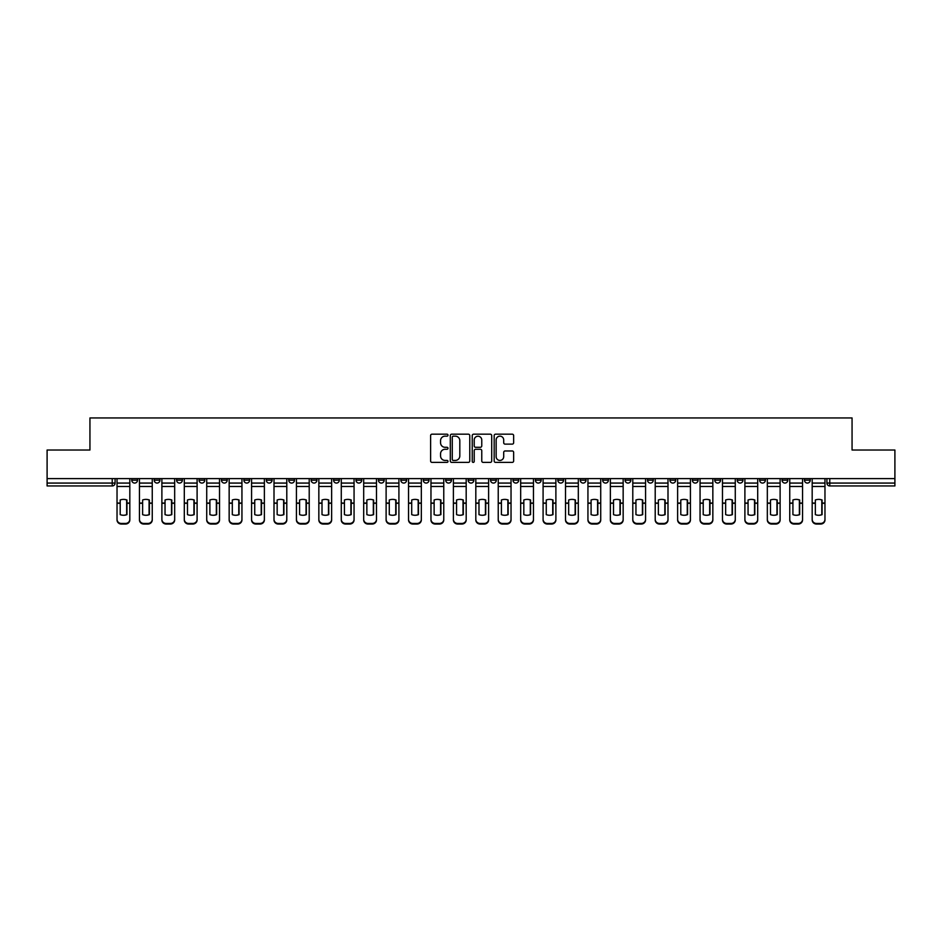 <?xml version="1.0" encoding="UTF-8"?>
<svg xmlns="http://www.w3.org/2000/svg" width="942" height="942" viewBox="0 0 942 942"><rect width="100%" height="100%" fill="white"/><g stroke="black" fill="none" stroke-linecap="round" stroke-linejoin="round"><path stroke-width="1.41" d="M448.003 435.169A0.989 0.989 0 0 0 447.014 434.18L432.025 434.18A1.413 1.413 0 0 0 430.612 435.593L430.612 460.991A1.413 1.413 0 0 0 432.025 462.392L447.014 462.392A0.989 0.989 0 0 0 448.003 461.415A0.989 0.989 0 0 0 447.014 460.426L445.071 460.426A4.51 4.51 0 0 1 440.562 455.904L440.562 453.797A4.51 4.51 0 0 1 445.071 449.275L447.014 449.275A0.989 0.989 0 0 0 448.003 448.286A0.989 0.989 0 0 0 447.014 447.297L445.071 447.297A4.51 4.51 0 0 1 440.562 442.787L440.562 440.668A4.51 4.51 0 0 1 445.071 436.158L447.014 436.158A0.989 0.989 0 0 0 448.003 435.169M737.209 478.618L737.209 480.196L742.967 480.196A2.873 2.873 0 0 1 740.082 483.069A2.873 2.873 0 0 1 737.209 480.196L737.209 478.618M714.79 478.618L714.79 480.196L720.536 480.196A2.873 2.873 0 0 1 717.663 483.069A2.873 2.873 0 0 1 714.79 480.196L714.79 478.618M580.248 478.618L580.248 480.196L585.995 480.196A2.873 2.873 0 0 1 583.122 483.069A2.873 2.873 0 0 1 580.248 480.196L580.248 478.618M557.817 478.618L557.817 480.196L563.575 480.196A2.873 2.873 0 0 1 560.69 483.069A2.873 2.873 0 0 1 557.817 480.196L557.817 478.618M535.397 478.618L535.397 480.196L541.144 480.196A2.873 2.873 0 0 1 538.271 483.069A2.873 2.873 0 0 1 535.397 480.196L535.397 478.618M490.547 478.618L490.547 480.196L496.304 480.196A2.873 2.873 0 0 1 493.42 483.069A2.873 2.873 0 0 1 490.547 480.196L490.547 478.618M445.696 480.196L445.696 478.618L445.696 480.196A2.873 2.873 0 0 0 448.58 483.069A2.873 2.873 0 0 1 445.696 480.196L451.453 480.196A2.873 2.873 0 0 1 448.58 483.069A2.873 2.873 0 0 0 451.453 480.196L451.453 478.618L451.453 480.196M423.276 480.196L423.276 478.618L423.276 480.196A2.873 2.873 0 0 0 426.149 483.069A2.873 2.873 0 0 1 423.276 480.196L429.022 480.196A2.873 2.873 0 0 1 426.149 483.069M400.856 480.196L400.856 478.618L400.856 480.196A2.873 2.873 0 0 0 403.729 483.069A2.873 2.873 0 0 1 400.856 480.196L406.603 480.196A2.873 2.873 0 0 1 403.729 483.069A2.873 2.873 0 0 0 406.603 480.196L406.603 478.618L406.603 480.196M378.425 478.618L378.425 480.196L384.183 480.196A2.873 2.873 0 0 1 381.31 483.069A2.873 2.873 0 0 1 378.425 480.196L378.425 478.618M356.005 478.618L356.005 480.196L361.752 480.196A2.873 2.873 0 0 1 358.878 483.069A2.873 2.873 0 0 1 356.005 480.196L356.005 478.618M333.586 478.618L333.586 480.196L339.332 480.196A2.873 2.873 0 0 1 336.459 483.069A2.873 2.873 0 0 1 333.586 480.196L333.586 478.618M311.154 480.196L311.154 478.618L311.154 480.196A2.873 2.873 0 0 0 314.027 483.069A2.873 2.873 0 0 1 311.154 480.196L316.912 480.196A2.873 2.873 0 0 1 314.027 483.069M266.303 480.196L266.303 478.618L266.303 480.196A2.873 2.873 0 0 0 269.188 483.069A2.873 2.873 0 0 1 266.303 480.196L272.061 480.196A2.873 2.873 0 0 1 269.188 483.069A2.873 2.873 0 0 0 272.061 480.196L272.061 478.618L272.061 480.196M243.884 480.196L243.884 478.618L243.884 480.196A2.873 2.873 0 0 0 246.757 483.069A2.873 2.873 0 0 1 243.884 480.196L249.63 480.196A2.873 2.873 0 0 1 246.757 483.069A2.873 2.873 0 0 0 249.63 480.196L249.63 478.618L249.63 480.196M221.464 480.196L221.464 478.618L221.464 480.196A2.873 2.873 0 0 0 224.337 483.069A2.873 2.873 0 0 1 221.464 480.196L227.21 480.196A2.873 2.873 0 0 1 224.337 483.069A2.873 2.873 0 0 0 227.21 480.196L227.21 478.618L227.21 480.196M199.033 480.196L199.033 478.618L199.033 480.196A2.873 2.873 0 0 0 201.918 483.069A2.873 2.873 0 0 1 199.033 480.196L204.791 480.196A2.873 2.873 0 0 1 201.918 483.069M176.613 480.196L176.613 478.618L176.613 480.196A2.873 2.873 0 0 0 179.486 483.069A2.873 2.873 0 0 1 176.613 480.196L182.359 480.196A2.873 2.873 0 0 1 179.486 483.069A2.873 2.873 0 0 0 182.359 480.196L182.359 478.618L182.359 480.196M154.194 480.196L154.194 478.618L154.194 480.196A2.873 2.873 0 0 0 157.067 483.069A2.873 2.873 0 0 1 154.194 480.196L159.94 480.196A2.873 2.873 0 0 1 157.067 483.069A2.873 2.873 0 0 0 159.94 480.196L159.94 478.618L159.94 480.196M512.236 444.129A1.413 1.413 0 0 0 513.649 442.716L513.649 435.593A1.413 1.413 0 0 0 512.236 434.18L495.586 434.18A1.413 1.413 0 0 0 494.173 435.593L494.173 460.991A1.413 1.413 0 0 0 495.586 462.392L512.236 462.392A1.413 1.413 0 0 0 513.649 460.991L513.649 452.384A1.413 1.413 0 0 0 512.236 450.971L505.112 450.971A1.413 1.413 0 0 0 503.699 452.384L503.699 456.646A3.78 3.78 0 0 1 499.919 460.426A3.78 3.78 0 0 1 496.151 456.646L496.151 439.926A3.78 3.78 0 0 1 499.919 436.158A3.78 3.78 0 0 1 503.699 439.926L503.699 442.716A1.413 1.413 0 0 0 505.112 444.129L512.236 444.129M47.1 478.618L47.1 450.017L89.937 450.017L89.937 417.954L852.063 417.954L852.063 450.017L894.9 450.017L894.9 478.618L47.1 478.618L47.1 483.069L115.089 483.069L115.089 478.618L115.089 483.069A2.873 2.873 0 0 1 112.216 485.954L47.1 485.954L47.1 483.069M469.764 435.593A1.413 1.413 0 0 0 468.351 434.18L451.701 434.18A1.413 1.413 0 0 0 450.3 435.593L450.3 460.991A1.413 1.413 0 0 0 451.701 462.392L468.351 462.392A1.413 1.413 0 0 0 469.764 460.991L469.764 435.593M473.649 434.18L490.299 434.18A1.413 1.413 0 0 1 491.7 435.593L491.7 460.991A1.413 1.413 0 0 1 490.299 462.392L483.164 462.392A1.413 1.413 0 0 1 481.762 460.991L481.762 450.688A1.413 1.413 0 0 0 480.349 449.275L475.616 449.275A1.413 1.413 0 0 0 474.215 450.688L474.215 461.415A0.989 0.989 0 0 1 473.225 462.392A0.989 0.989 0 0 1 472.236 461.415L472.236 435.593A1.413 1.413 0 0 1 473.649 434.18M826.911 478.618L826.911 483.069L894.9 483.069L894.9 485.954L829.784 485.954A2.873 2.873 0 0 1 826.911 483.069A2.873 2.873 0 0 0 829.784 485.954L829.784 478.618M894.9 478.618L894.9 483.069M810.238 478.618L810.238 480.196A2.873 2.873 0 0 1 807.365 483.069A2.873 2.873 0 0 1 804.48 480.196A2.873 2.873 0 0 0 807.365 483.069M804.48 478.618L804.48 480.196L810.238 480.196M787.806 478.618L787.806 480.196A2.873 2.873 0 0 1 784.933 483.069A2.873 2.873 0 0 1 782.06 480.196L787.806 480.196M782.06 478.618L782.06 480.196M765.387 478.618L765.387 480.196A2.873 2.873 0 0 1 762.514 483.069A2.873 2.873 0 0 1 759.641 480.196L765.387 480.196M759.641 478.618L759.641 480.196M742.967 478.618L742.967 480.196M720.536 478.618L720.536 480.196L720.536 478.618M698.116 478.618L698.116 480.196A2.873 2.873 0 0 1 695.243 483.069A2.873 2.873 0 0 1 692.37 480.196L698.116 480.196M692.37 478.618L692.37 480.196M675.697 478.618L675.697 480.196A2.873 2.873 0 0 1 672.812 483.069A2.873 2.873 0 0 1 669.939 480.196L675.697 480.196M669.939 478.618L669.939 480.196M653.265 478.618L653.265 480.196A2.873 2.873 0 0 1 650.392 483.069A2.873 2.873 0 0 1 647.519 480.196L653.265 480.196M647.519 478.618L647.519 480.196M630.846 478.618L630.846 480.196A2.873 2.873 0 0 1 627.973 483.069A2.873 2.873 0 0 1 625.088 480.196L630.846 480.196M625.088 478.618L625.088 480.196M608.414 478.618L608.414 480.196A2.873 2.873 0 0 1 605.541 483.069A2.873 2.873 0 0 1 602.668 480.196L608.414 480.196M602.668 478.618L602.668 480.196M585.995 478.618L585.995 480.196A2.873 2.873 0 0 1 583.122 483.069M563.575 478.618L563.575 480.196M541.144 480.196L541.144 478.618L541.144 480.196A2.873 2.873 0 0 1 538.271 483.069M518.724 478.618L518.724 480.196A2.873 2.873 0 0 1 515.851 483.069A2.873 2.873 0 0 1 512.978 480.196A2.873 2.873 0 0 0 515.851 483.069A2.873 2.873 0 0 0 518.724 480.196L512.978 480.196L512.978 478.618M496.304 480.196L496.304 478.618L496.304 480.196A2.873 2.873 0 0 1 493.42 483.069M473.873 478.618L473.873 480.196A2.873 2.873 0 0 1 471 483.069A2.873 2.873 0 0 1 468.127 480.196A2.873 2.873 0 0 0 471 483.069M468.127 478.618L468.127 480.196L473.873 480.196M429.022 478.618L429.022 480.196L429.022 478.618M384.183 480.196L384.183 478.618L384.183 480.196A2.873 2.873 0 0 1 381.31 483.069M361.752 480.196L361.752 478.618L361.752 480.196A2.873 2.873 0 0 1 358.878 483.069M339.332 480.196L339.332 478.618L339.332 480.196A2.873 2.873 0 0 1 336.459 483.069M316.912 478.618L316.912 480.196L316.912 478.618M294.481 480.196L294.481 478.618L294.481 480.196A2.873 2.873 0 0 1 291.608 483.069A2.873 2.873 0 0 1 288.735 480.196L294.481 480.196A2.873 2.873 0 0 1 291.608 483.069M288.735 478.618L288.735 480.196M204.791 478.618L204.791 480.196L204.791 478.618M137.52 478.618L137.52 480.196A2.873 2.873 0 0 1 134.635 483.069A2.873 2.873 0 0 1 131.762 480.196A2.873 2.873 0 0 0 134.635 483.069A2.873 2.873 0 0 0 137.52 480.196L137.52 478.618M131.762 478.618L131.762 480.196L137.52 480.196M112.216 478.618L112.216 485.954A2.873 2.873 0 0 0 115.089 483.069M453.255 436.158A0.989 0.989 0 0 0 452.266 437.147L452.266 459.437A0.989 0.989 0 0 0 453.255 460.426L455.304 460.426A4.51 4.51 0 0 0 459.814 455.904L459.814 440.668A4.51 4.51 0 0 0 455.304 436.158L453.255 436.158M481.762 439.996A3.78 3.78 0 0 0 477.983 436.228A3.78 3.78 0 0 0 474.215 439.996L474.215 445.896A1.413 1.413 0 0 0 475.616 447.297L480.349 447.297A1.413 1.413 0 0 0 481.762 445.896L481.762 439.996M126.664 514.744L126.664 499.884M123.426 499.39A8.914 7.842 180 0 1 126.664 499.978M117.032 503.888L117.032 519.36A4.31 4.086 0 0 0 121.341 523.446L125.51 523.446A4.31 4.086 0 0 0 129.819 519.36L129.819 519.949A4.31 4.086 180 0 1 125.51 524.046L125.51 523.446M123.426 515.274A8.914 8.454 180 0 0 126.664 514.638M126.946 503.287L126.946 499.978A8.914 7.842 180 0 0 123.567 499.39A8.914 7.842 180 0 0 120.199 499.978L120.199 514.638A8.914 8.454 180 0 0 126.946 514.638L126.946 503.287L129.819 503.287L129.819 519.36M129.819 478.618L129.819 503.287M117.032 478.618L117.032 519.36M121.341 523.446L121.341 524.046L125.51 524.046M121.341 524.046A4.31 4.086 180 0 1 117.032 519.949M149.083 514.744L149.083 499.884M145.857 499.39A8.914 7.842 180 0 1 149.083 499.978M139.451 503.888L139.451 519.36A4.31 4.086 0 0 0 143.773 523.446L147.941 523.446A4.31 4.086 0 0 0 152.251 519.36L152.251 519.949A4.31 4.086 180 0 1 147.941 524.046L147.941 523.446M145.857 515.274A8.914 8.454 180 0 0 149.083 514.638M171.515 514.744L171.515 499.884M168.277 499.39A8.914 7.842 180 0 1 171.515 499.978M161.883 503.888L161.883 519.36A4.31 4.086 0 0 0 166.192 523.446L170.361 523.446A4.31 4.086 0 0 0 174.67 519.36L174.67 519.949A4.31 4.086 180 0 1 170.361 524.046L170.361 523.446M168.277 515.274A8.914 8.454 180 0 0 171.515 514.638M149.378 503.287L149.378 499.978A8.914 7.842 180 0 0 145.998 499.39A8.914 7.842 180 0 0 142.619 499.978L142.619 514.638A8.914 8.454 180 0 0 149.378 514.638L149.378 503.287L152.251 503.287L152.251 519.36M152.251 478.618L152.251 503.287M139.451 478.618L139.451 519.36M143.773 523.446L143.773 524.046L147.941 524.046M143.773 524.046A4.31 4.086 180 0 1 139.451 519.949M171.797 503.287L171.797 499.978A8.914 7.842 180 0 0 168.418 499.39A8.914 7.842 180 0 0 165.038 499.978L165.038 514.638A8.914 8.454 180 0 0 171.797 514.638L171.797 503.287L174.67 503.287L174.67 519.36M174.67 478.618L174.67 503.287M161.883 478.618L161.883 519.36M166.192 523.446L166.192 524.046L170.361 524.046M166.192 524.046A4.31 4.086 180 0 1 161.883 519.949M193.934 514.744L193.934 499.884M190.696 499.39A8.914 7.842 180 0 1 193.934 499.978M184.302 503.888L184.302 519.36A4.31 4.086 0 0 0 188.612 523.446L192.78 523.446A4.31 4.086 0 0 0 197.102 519.36L197.102 519.949A4.31 4.086 180 0 1 192.78 524.046L192.78 523.446M190.696 515.274A8.914 8.454 180 0 0 193.934 514.638M216.354 514.744L216.354 499.884M213.127 499.39A8.914 7.842 180 0 1 216.354 499.978M206.722 503.888L206.722 519.36A4.31 4.086 0 0 0 211.043 523.446L215.212 523.446A4.31 4.086 0 0 0 219.521 519.36L219.521 519.949A4.31 4.086 180 0 1 215.212 524.046L215.212 523.446M213.127 515.274A8.914 8.454 180 0 0 216.354 514.638M238.785 514.744L238.785 499.884M235.547 499.39A8.914 7.842 180 0 1 238.785 499.978M229.153 503.888L229.153 519.36A4.31 4.086 0 0 0 233.463 523.446L237.631 523.446A4.31 4.086 0 0 0 241.941 519.36L241.941 519.949A4.31 4.086 180 0 1 237.631 524.046L237.631 523.446M235.547 515.274A8.914 8.454 180 0 0 238.785 514.638M194.217 503.287L194.217 499.978A8.914 7.842 180 0 0 190.849 499.39A8.914 7.842 180 0 0 187.47 499.978L187.47 514.638A8.914 8.454 180 0 0 194.217 514.638L194.217 503.287L197.102 503.287L197.102 519.36M197.102 478.618L197.102 503.287M184.302 478.618L184.302 519.36M188.612 523.446L188.612 524.046L192.78 524.046M188.612 524.046A4.31 4.086 180 0 1 184.302 519.949M216.648 503.287L216.648 499.978A8.914 7.842 180 0 0 213.269 499.39A8.914 7.842 180 0 0 209.889 499.978L209.889 514.638A8.914 8.454 180 0 0 216.648 514.638L216.648 503.287L219.521 503.287L219.521 519.36M219.521 478.618L219.521 503.287M206.722 478.618L206.722 519.36M211.043 523.446L211.043 524.046L215.212 524.046M211.043 524.046A4.31 4.086 180 0 1 206.722 519.949M239.068 503.287L239.068 499.978A8.914 7.842 180 0 0 235.688 499.39A8.914 7.842 180 0 0 232.309 499.978L232.309 514.638A8.914 8.454 180 0 0 239.068 514.638L239.068 503.287L241.941 503.287L241.941 519.36M241.941 478.618L241.941 503.287M229.153 478.618L229.153 519.36M233.463 523.446L233.463 524.046L237.631 524.046M233.463 524.046A4.31 4.086 180 0 1 229.153 519.949M261.205 514.744L261.205 499.884M257.967 499.39A8.914 7.842 180 0 1 261.205 499.978M251.573 503.888L251.573 519.36A4.31 4.086 0 0 0 255.883 523.446L260.051 523.446A4.31 4.086 0 0 0 264.372 519.36L264.372 519.949A4.31 4.086 180 0 1 260.051 524.046L260.051 523.446M257.967 515.274A8.914 8.454 180 0 0 261.205 514.638M261.499 503.287L261.499 499.978A8.914 7.842 180 0 0 258.12 499.39A8.914 7.842 180 0 0 254.74 499.978L254.74 514.638A8.914 8.454 180 0 0 261.499 514.638L261.499 503.287L264.372 503.287L264.372 519.36M264.372 478.618L264.372 503.287M251.573 478.618L251.573 519.36M255.883 523.446L255.883 524.046L260.051 524.046M255.883 524.046A4.31 4.086 180 0 1 251.573 519.949M283.624 514.744L283.624 499.884M280.398 499.39A8.914 7.842 180 0 1 283.624 499.978M274.004 503.888L274.004 519.36A4.31 4.086 0 0 0 278.314 523.446L282.482 523.446A4.31 4.086 0 0 0 286.792 519.36L286.792 519.949A4.31 4.086 180 0 1 282.482 524.046L282.482 523.446M280.398 515.274A8.914 8.454 180 0 0 283.624 514.638M283.919 503.287L283.919 499.978A8.914 7.842 180 0 0 280.539 499.39A8.914 7.842 180 0 0 277.16 499.978L277.16 514.638A8.914 8.454 180 0 0 283.919 514.638L283.919 503.287L286.792 503.287L286.792 519.36M286.792 478.618L286.792 503.287M274.004 478.618L274.004 519.36M278.314 523.446L278.314 524.046L282.482 524.046M278.314 524.046A4.31 4.086 180 0 1 274.004 519.949M306.056 514.744L306.056 499.884M302.818 499.39A8.914 7.842 180 0 1 306.056 499.978M296.424 503.888L296.424 519.36A4.31 4.086 0 0 0 300.733 523.446L304.902 523.446A4.31 4.086 0 0 0 309.212 519.36L309.212 519.949A4.31 4.086 180 0 1 304.902 524.046L304.902 523.446M302.818 515.274A8.914 8.454 180 0 0 306.056 514.638M306.338 503.287L306.338 499.978A8.914 7.842 180 0 0 302.959 499.39A8.914 7.842 180 0 0 299.591 499.978L299.591 514.638A8.914 8.454 180 0 0 306.338 514.638L306.338 503.287L309.212 503.287L309.212 519.36M309.212 478.618L309.212 503.287M296.424 478.618L296.424 519.36M300.733 523.446L300.733 524.046L304.902 524.046M300.733 524.046A4.31 4.086 180 0 1 296.424 519.949M328.475 514.744L328.475 499.884M325.249 499.39A8.914 7.842 180 0 1 328.475 499.978M318.843 503.888L318.843 519.36A4.31 4.086 0 0 0 323.165 523.446L327.333 523.446A4.31 4.086 0 0 0 331.643 519.36L331.643 519.949A4.31 4.086 180 0 1 327.333 524.046L327.333 523.446M325.249 515.274A8.914 8.454 180 0 0 328.475 514.638M328.77 503.287L328.77 499.978A8.914 7.842 180 0 0 325.39 499.39A8.914 7.842 180 0 0 322.011 499.978L322.011 514.638A8.914 8.454 180 0 0 328.77 514.638L328.77 503.287L331.643 503.287L331.643 519.36M331.643 478.618L331.643 503.287M318.843 478.618L318.843 519.36M323.165 523.446L323.165 524.046L327.333 524.046M323.165 524.046A4.31 4.086 180 0 1 318.843 519.949M350.907 514.744L350.907 499.884M347.669 499.39A8.914 7.842 180 0 1 350.907 499.978M341.275 503.888L341.275 519.36A4.31 4.086 0 0 0 345.584 523.446L349.753 523.446A4.31 4.086 0 0 0 354.062 519.36L354.062 519.949A4.31 4.086 180 0 1 349.753 524.046L349.753 523.446M347.669 515.274A8.914 8.454 180 0 0 350.907 514.638M351.189 503.287L351.189 499.978A8.914 7.842 180 0 0 347.81 499.39A8.914 7.842 180 0 0 344.431 499.978L344.431 514.638A8.914 8.454 180 0 0 351.189 514.638L351.189 503.287L354.062 503.287L354.062 519.36M354.062 478.618L354.062 503.287M341.275 478.618L341.275 519.36M345.584 523.446L345.584 524.046L349.753 524.046M345.584 524.046A4.31 4.086 180 0 1 341.275 519.949M373.326 514.744L373.326 499.884M370.088 499.39A8.914 7.842 180 0 1 373.326 499.978M363.694 503.888L363.694 519.36A4.31 4.086 0 0 0 368.004 523.446L372.172 523.446A4.31 4.086 0 0 0 376.494 519.36L376.494 519.949A4.31 4.086 180 0 1 372.172 524.046L372.172 523.446M370.088 515.274A8.914 8.454 180 0 0 373.326 514.638M373.609 503.287L373.609 499.978A8.914 7.842 180 0 0 370.241 499.39A8.914 7.842 180 0 0 366.862 499.978L366.862 514.638A8.914 8.454 180 0 0 373.609 514.638L373.609 503.287L376.494 503.287L376.494 519.36M376.494 478.618L376.494 503.287M363.694 478.618L363.694 519.36M368.004 523.446L368.004 524.046L372.172 524.046M368.004 524.046A4.31 4.086 180 0 1 363.694 519.949M395.746 514.744L395.746 499.884M392.52 499.39A8.914 7.842 180 0 1 395.746 499.978M386.114 503.888L386.114 519.36A4.31 4.086 0 0 0 390.435 523.446L394.604 523.446A4.31 4.086 0 0 0 398.913 519.36L398.913 519.949A4.31 4.086 180 0 1 394.604 524.046L394.604 523.446M392.52 515.274A8.914 8.454 180 0 0 395.746 514.638M396.04 503.287L396.04 499.978A8.914 7.842 180 0 0 392.661 499.39A8.914 7.842 180 0 0 389.282 499.978L389.282 514.638A8.914 8.454 180 0 0 396.04 514.638L396.04 503.287L398.913 503.287L398.913 519.36M398.913 478.618L398.913 503.287M386.114 478.618L386.114 519.36M390.435 523.446L390.435 524.046L394.604 524.046M390.435 524.046A4.31 4.086 180 0 1 386.114 519.949M418.177 514.744L418.177 499.884M414.939 499.39A8.914 7.842 180 0 1 418.177 499.978M408.545 503.888L408.545 519.36A4.31 4.086 0 0 0 412.855 523.446L417.023 523.446A4.31 4.086 0 0 0 421.333 519.36L421.333 519.949A4.31 4.086 180 0 1 417.023 524.046L417.023 523.446M414.939 515.274A8.914 8.454 180 0 0 418.177 514.638M418.46 503.287L418.46 499.978A8.914 7.842 180 0 0 415.081 499.39A8.914 7.842 180 0 0 411.701 499.978L411.701 514.638A8.914 8.454 180 0 0 418.46 514.638L418.46 503.287L421.333 503.287L421.333 519.36M421.333 478.618L421.333 503.287M408.545 478.618L408.545 519.36M412.855 523.446L412.855 524.046L417.023 524.046M412.855 524.046A4.31 4.086 180 0 1 408.545 519.949M440.597 514.744L440.597 499.884M437.359 499.39A8.914 7.842 180 0 1 440.597 499.978M430.965 503.888L430.965 519.36A4.31 4.086 0 0 0 435.275 523.446L439.443 523.446A4.31 4.086 0 0 0 443.764 519.36L443.764 519.949A4.31 4.086 180 0 1 439.443 524.046L439.443 523.446M437.359 515.274A8.914 8.454 180 0 0 440.597 514.638M440.891 503.287L440.891 499.978A8.914 7.842 180 0 0 437.512 499.39A8.914 7.842 180 0 0 434.132 499.978L434.132 514.638A8.914 8.454 180 0 0 440.891 514.638L440.891 503.287L443.764 503.287L443.764 519.36M443.764 478.618L443.764 503.287M430.965 478.618L430.965 519.36M435.275 523.446L435.275 524.046L439.443 524.046M435.275 524.046A4.31 4.086 180 0 1 430.965 519.949M463.017 514.744L463.017 499.884M459.79 499.39A8.914 7.842 180 0 1 463.017 499.978M453.396 503.888L453.396 519.36A4.31 4.086 0 0 0 457.706 523.446L461.874 523.446A4.31 4.086 0 0 0 466.184 519.36L466.184 519.949A4.31 4.086 180 0 1 461.874 524.046L461.874 523.446M459.79 515.274A8.914 8.454 180 0 0 463.017 514.638M463.311 503.287L463.311 499.978A8.914 7.842 180 0 0 459.932 499.39A8.914 7.842 180 0 0 456.552 499.978L456.552 514.638A8.914 8.454 180 0 0 463.311 514.638L463.311 503.287L466.184 503.287L466.184 519.36M466.184 478.618L466.184 503.287M453.396 478.618L453.396 519.36M457.706 523.446L457.706 524.046L461.874 524.046M457.706 524.046A4.31 4.086 180 0 1 453.396 519.949M485.448 514.744L485.448 499.884M482.21 499.39A8.914 7.842 180 0 1 485.448 499.978M475.816 503.888L475.816 519.36A4.31 4.086 0 0 0 480.126 523.446L484.294 523.446A4.31 4.086 0 0 0 488.604 519.36L488.604 519.949A4.31 4.086 180 0 1 484.294 524.046L484.294 523.446M482.21 515.274A8.914 8.454 180 0 0 485.448 514.638M485.731 503.287L485.731 499.978A8.914 7.842 180 0 0 482.351 499.39A8.914 7.842 180 0 0 478.983 499.978L478.983 514.638A8.914 8.454 180 0 0 485.731 514.638L485.731 503.287L488.604 503.287L488.604 519.36M488.604 478.618L488.604 503.287M475.816 478.618L475.816 519.36M480.126 523.446L480.126 524.046L484.294 524.046M480.126 524.046A4.31 4.086 180 0 1 475.816 519.949M507.868 514.744L507.868 499.884M504.641 499.39A8.914 7.842 180 0 1 507.868 499.978M498.236 503.888L498.236 519.36A4.31 4.086 0 0 0 502.557 523.446L506.725 523.446A4.31 4.086 0 0 0 511.035 519.36L511.035 519.949A4.31 4.086 180 0 1 506.725 524.046L506.725 523.446M504.641 515.274A8.914 8.454 180 0 0 507.868 514.638M508.162 503.287L508.162 499.978A8.914 7.842 180 0 0 504.782 499.39A8.914 7.842 180 0 0 501.403 499.978L501.403 514.638A8.914 8.454 180 0 0 508.162 514.638L508.162 503.287L511.035 503.287L511.035 519.36M511.035 478.618L511.035 503.287M498.236 478.618L498.236 519.36M502.557 523.446L502.557 524.046L506.725 524.046M502.557 524.046A4.31 4.086 180 0 1 498.236 519.949M530.299 514.744L530.299 499.884M527.061 499.39A8.914 7.842 180 0 1 530.299 499.978M520.667 503.888L520.667 519.36A4.31 4.086 0 0 0 524.977 523.446L529.145 523.446A4.31 4.086 0 0 0 533.455 519.36L533.455 519.949A4.31 4.086 180 0 1 529.145 524.046L529.145 523.446M527.061 515.274A8.914 8.454 180 0 0 530.299 514.638M530.582 503.287L530.582 499.978A8.914 7.842 180 0 0 527.202 499.39A8.914 7.842 180 0 0 523.823 499.978L523.823 514.638A8.914 8.454 180 0 0 530.582 514.638L530.582 503.287L533.455 503.287L533.455 519.36M533.455 478.618L533.455 503.287M520.667 478.618L520.667 519.36M524.977 523.446L524.977 524.046L529.145 524.046M524.977 524.046A4.31 4.086 180 0 1 520.667 519.949M552.718 514.744L552.718 499.884M549.48 499.39A8.914 7.842 180 0 1 552.718 499.978M543.087 503.888L543.087 519.36A4.31 4.086 0 0 0 547.396 523.446L551.565 523.446A4.31 4.086 0 0 0 555.886 519.36L555.886 519.949A4.31 4.086 180 0 1 551.565 524.046L551.565 523.446M549.48 515.274A8.914 8.454 180 0 0 552.718 514.638M553.001 503.287L553.001 499.978A8.914 7.842 180 0 0 549.633 499.39A8.914 7.842 180 0 0 546.254 499.978L546.254 514.638A8.914 8.454 180 0 0 553.001 514.638L553.001 503.287L555.886 503.287L555.886 519.36M555.886 478.618L555.886 503.287M543.087 478.618L543.087 519.36M547.396 523.446L547.396 524.046L551.565 524.046M547.396 524.046A4.31 4.086 180 0 1 543.087 519.949M575.138 514.744L575.138 499.884M571.912 499.39A8.914 7.842 180 0 1 575.138 499.978M565.506 503.888L565.506 519.36A4.31 4.086 0 0 0 569.828 523.446L573.996 523.446A4.31 4.086 0 0 0 578.306 519.36L578.306 519.949A4.31 4.086 180 0 1 573.996 524.046L573.996 523.446M571.912 515.274A8.914 8.454 180 0 0 575.138 514.638M575.432 503.287L575.432 499.978A8.914 7.842 180 0 0 572.053 499.39A8.914 7.842 180 0 0 568.674 499.978L568.674 514.638A8.914 8.454 180 0 0 575.432 514.638L575.432 503.287L578.306 503.287L578.306 519.36M578.306 478.618L578.306 503.287M565.506 478.618L565.506 519.36M569.828 523.446L569.828 524.046L573.996 524.046M569.828 524.046A4.31 4.086 180 0 1 565.506 519.949M597.569 514.744L597.569 499.884M594.331 499.39A8.914 7.842 180 0 1 597.569 499.978M587.938 503.888L587.938 519.36A4.31 4.086 0 0 0 592.247 523.446L596.416 523.446A4.31 4.086 0 0 0 600.725 519.36L600.725 519.949A4.31 4.086 180 0 1 596.416 524.046L596.416 523.446M594.331 515.274A8.914 8.454 180 0 0 597.569 514.638M597.852 503.287L597.852 499.978A8.914 7.842 180 0 0 594.473 499.39A8.914 7.842 180 0 0 591.093 499.978L591.093 514.638A8.914 8.454 180 0 0 597.852 514.638L597.852 503.287L600.725 503.287L600.725 519.36M600.725 478.618L600.725 503.287M587.938 478.618L587.938 519.36M592.247 523.446L592.247 524.046L596.416 524.046M592.247 524.046A4.31 4.086 180 0 1 587.938 519.949M619.989 514.744L619.989 499.884M616.751 499.39A8.914 7.842 180 0 1 619.989 499.978M610.357 503.888L610.357 519.36A4.31 4.086 0 0 0 614.667 523.446L618.835 523.446A4.31 4.086 0 0 0 623.157 519.36L623.157 519.949A4.31 4.086 180 0 1 618.835 524.046L618.835 523.446M616.751 515.274A8.914 8.454 180 0 0 619.989 514.638M620.283 503.287L620.283 499.978A8.914 7.842 180 0 0 616.904 499.39A8.914 7.842 180 0 0 613.525 499.978L613.525 514.638A8.914 8.454 180 0 0 620.283 514.638L620.283 503.287L623.157 503.287L623.157 519.36M623.157 478.618L623.157 503.287M610.357 478.618L610.357 519.36M614.667 523.446L614.667 524.046L618.835 524.046M614.667 524.046A4.31 4.086 180 0 1 610.357 519.949M642.409 514.744L642.409 499.884M639.182 499.39A8.914 7.842 180 0 1 642.409 499.978M632.788 503.888L632.788 519.36A4.31 4.086 0 0 0 637.098 523.446L641.267 523.446A4.31 4.086 0 0 0 645.576 519.36L645.576 519.949A4.31 4.086 180 0 1 641.267 524.046L641.267 523.446M639.182 515.274A8.914 8.454 180 0 0 642.409 514.638M642.703 503.287L642.703 499.978A8.914 7.842 180 0 0 639.324 499.39A8.914 7.842 180 0 0 635.944 499.978L635.944 514.638A8.914 8.454 180 0 0 642.703 514.638L642.703 503.287L645.576 503.287L645.576 519.36M645.576 478.618L645.576 503.287M632.788 478.618L632.788 519.36M637.098 523.446L637.098 524.046L641.267 524.046M637.098 524.046A4.31 4.086 180 0 1 632.788 519.949M664.84 514.744L664.84 499.884M661.602 499.39A8.914 7.842 180 0 1 664.84 499.978M655.208 503.888L655.208 519.36A4.31 4.086 0 0 0 659.518 523.446L663.686 523.446A4.31 4.086 0 0 0 667.996 519.36L667.996 519.949A4.31 4.086 180 0 1 663.686 524.046L663.686 523.446M661.602 515.274A8.914 8.454 180 0 0 664.84 514.638M665.123 503.287L665.123 499.978A8.914 7.842 180 0 0 661.743 499.39A8.914 7.842 180 0 0 658.376 499.978L658.376 514.638A8.914 8.454 180 0 0 665.123 514.638L665.123 503.287L667.996 503.287L667.996 519.36M667.996 478.618L667.996 503.287M655.208 478.618L655.208 519.36M659.518 523.446L659.518 524.046L663.686 524.046M659.518 524.046A4.31 4.086 180 0 1 655.208 519.949M687.26 514.744L687.26 499.884M684.033 499.39A8.914 7.842 180 0 1 687.26 499.978M677.628 503.888L677.628 519.36A4.31 4.086 0 0 0 681.949 523.446L686.117 523.446A4.31 4.086 0 0 0 690.427 519.36L690.427 519.949A4.31 4.086 180 0 1 686.117 524.046L686.117 523.446M684.033 515.274A8.914 8.454 180 0 0 687.26 514.638M687.554 503.287L687.554 499.978A8.914 7.842 180 0 0 684.175 499.39A8.914 7.842 180 0 0 680.795 499.978L680.795 514.638A8.914 8.454 180 0 0 687.554 514.638L687.554 503.287L690.427 503.287L690.427 519.36M690.427 478.618L690.427 503.287M677.628 478.618L677.628 519.36M681.949 523.446L681.949 524.046L686.117 524.046M681.949 524.046A4.31 4.086 180 0 1 677.628 519.949M709.691 514.744L709.691 499.884M706.453 499.39A8.914 7.842 180 0 1 709.691 499.978M700.059 503.888L700.059 519.36A4.31 4.086 0 0 0 704.369 523.446L708.537 523.446A4.31 4.086 0 0 0 712.847 519.36L712.847 519.949A4.31 4.086 180 0 1 708.537 524.046L708.537 523.446M706.453 515.274A8.914 8.454 180 0 0 709.691 514.638M709.974 503.287L709.974 499.978A8.914 7.842 180 0 0 706.594 499.39A8.914 7.842 180 0 0 703.215 499.978L703.215 514.638A8.914 8.454 180 0 0 709.974 514.638L709.974 503.287L712.847 503.287L712.847 519.36M712.847 478.618L712.847 503.287M700.059 478.618L700.059 519.36M704.369 523.446L704.369 524.046L708.537 524.046M704.369 524.046A4.31 4.086 180 0 1 700.059 519.949M732.111 514.744L732.111 499.884M728.872 499.39A8.914 7.842 180 0 1 732.111 499.978M722.479 503.888L722.479 519.36A4.31 4.086 0 0 0 726.788 523.446L730.957 523.446A4.31 4.086 0 0 0 735.278 519.36L735.278 519.949A4.31 4.086 180 0 1 730.957 524.046L730.957 523.446M728.872 515.274A8.914 8.454 180 0 0 732.111 514.638M732.393 503.287L732.393 499.978A8.914 7.842 180 0 0 729.026 499.39A8.914 7.842 180 0 0 725.646 499.978L725.646 514.638A8.914 8.454 180 0 0 732.393 514.638L732.393 503.287L735.278 503.287L735.278 519.36M735.278 478.618L735.278 503.287M722.479 478.618L722.479 519.36M726.788 523.446L726.788 524.046L730.957 524.046M726.788 524.046A4.31 4.086 180 0 1 722.479 519.949M754.53 514.744L754.53 499.884M751.304 499.39A8.914 7.842 180 0 1 754.53 499.978M744.898 503.888L744.898 519.36A4.31 4.086 0 0 0 749.22 523.446L753.388 523.446A4.31 4.086 0 0 0 757.698 519.36L757.698 519.949A4.31 4.086 180 0 1 753.388 524.046L753.388 523.446M751.304 515.274A8.914 8.454 180 0 0 754.53 514.638M754.825 503.287L754.825 499.978A8.914 7.842 180 0 0 751.445 499.39A8.914 7.842 180 0 0 748.066 499.978L748.066 514.638A8.914 8.454 180 0 0 754.825 514.638L754.825 503.287L757.698 503.287L757.698 519.36M757.698 478.618L757.698 503.287M744.898 478.618L744.898 519.36M749.22 523.446L749.22 524.046L753.388 524.046M749.22 524.046A4.31 4.086 180 0 1 744.898 519.949M776.962 514.744L776.962 499.884M773.723 499.39A8.914 7.842 180 0 1 776.962 499.978M767.33 503.888L767.33 519.36A4.31 4.086 0 0 0 771.639 523.446L775.808 523.446A4.31 4.086 0 0 0 780.117 519.36L780.117 519.949A4.31 4.086 180 0 1 775.808 524.046L775.808 523.446M773.723 515.274A8.914 8.454 180 0 0 776.962 514.638M777.244 503.287L777.244 499.978A8.914 7.842 180 0 0 773.865 499.39A8.914 7.842 180 0 0 770.485 499.978L770.485 514.638A8.914 8.454 180 0 0 777.244 514.638L777.244 503.287L780.117 503.287L780.117 519.36M780.117 478.618L780.117 503.287M767.33 478.618L767.33 519.36M771.639 523.446L771.639 524.046L775.808 524.046M771.639 524.046A4.31 4.086 180 0 1 767.33 519.949M799.381 514.744L799.381 499.884M796.143 499.39A8.914 7.842 180 0 1 799.381 499.978M789.749 503.888L789.749 519.36A4.31 4.086 0 0 0 794.059 523.446L798.227 523.446A4.31 4.086 0 0 0 802.549 519.36L802.549 519.949A4.31 4.086 180 0 1 798.227 524.046L798.227 523.446M796.143 515.274A8.914 8.454 180 0 0 799.381 514.638M799.676 503.287L799.676 499.978A8.914 7.842 180 0 0 796.296 499.39A8.914 7.842 180 0 0 792.917 499.978L792.917 514.638A8.914 8.454 180 0 0 799.676 514.638L799.676 503.287L802.549 503.287L802.549 519.36M802.549 478.618L802.549 503.287M789.749 478.618L789.749 519.36M794.059 523.446L794.059 524.046L798.227 524.046M794.059 524.046A4.31 4.086 180 0 1 789.749 519.949M821.801 514.744L821.801 499.884M818.574 499.39A8.914 7.842 180 0 1 821.801 499.978M812.181 503.888L812.181 519.36A4.31 4.086 0 0 0 816.49 523.446L820.659 523.446A4.31 4.086 0 0 0 824.968 519.36L824.968 519.949A4.31 4.086 180 0 1 820.659 524.046L820.659 523.446M818.574 515.274A8.914 8.454 180 0 0 821.801 514.638M822.095 503.287L822.095 499.978A8.914 7.842 180 0 0 818.716 499.39A8.914 7.842 180 0 0 815.336 499.978L815.336 514.638A8.914 8.454 180 0 0 822.095 514.638L822.095 503.287L824.968 503.287L824.968 519.36M824.968 478.618L824.968 503.287M812.181 478.618L812.181 519.36M816.49 523.446L816.49 524.046L820.659 524.046M816.49 524.046A4.31 4.086 180 0 1 812.181 519.949M126.946 503.063L129.819 503.063M117.032 503.063L120.199 503.063M117.032 486.484L129.819 486.484M117.032 503.287L120.199 503.287M117.032 483.069L129.819 483.069M149.378 503.063L152.251 503.063M139.451 503.063L142.619 503.063M139.451 486.484L152.251 486.484M139.451 503.287L142.619 503.287M139.451 483.069L152.251 483.069M171.797 503.063L174.67 503.063M161.883 503.063L165.038 503.063M161.883 486.484L174.67 486.484M161.883 503.287L165.038 503.287M161.883 483.069L174.67 483.069M194.217 503.063L197.102 503.063M184.302 503.063L187.47 503.063M184.302 486.484L197.102 486.484M184.302 503.287L187.47 503.287M184.302 483.069L197.102 483.069M216.648 503.063L219.521 503.063M206.722 503.063L209.889 503.063M206.722 486.484L219.521 486.484M206.722 503.287L209.889 503.287M206.722 483.069L219.521 483.069M239.068 503.063L241.941 503.063M229.153 503.063L232.309 503.063M229.153 486.484L241.941 486.484M229.153 503.287L232.309 503.287M229.153 483.069L241.941 483.069M261.499 503.063L264.372 503.063M251.573 503.063L254.74 503.063M251.573 486.484L264.372 486.484M251.573 503.287L254.74 503.287M251.573 483.069L264.372 483.069M283.919 503.063L286.792 503.063M274.004 503.063L277.16 503.063M274.004 486.484L286.792 486.484M274.004 503.287L277.16 503.287M274.004 483.069L286.792 483.069M306.338 503.063L309.212 503.063M296.424 503.063L299.591 503.063M296.424 486.484L309.212 486.484M296.424 503.287L299.591 503.287M296.424 483.069L309.212 483.069M328.77 503.063L331.643 503.063M318.843 503.063L322.011 503.063M318.843 486.484L331.643 486.484M318.843 503.287L322.011 503.287M318.843 483.069L331.643 483.069M351.189 503.063L354.062 503.063M341.275 503.063L344.431 503.063M341.275 486.484L354.062 486.484M341.275 503.287L344.431 503.287M341.275 483.069L354.062 483.069M373.609 503.063L376.494 503.063M363.694 503.063L366.862 503.063M363.694 486.484L376.494 486.484M363.694 503.287L366.862 503.287M363.694 483.069L376.494 483.069M396.04 503.063L398.913 503.063M386.114 503.063L389.282 503.063M386.114 486.484L398.913 486.484M386.114 503.287L389.282 503.287M386.114 483.069L398.913 483.069M418.46 503.063L421.333 503.063M408.545 503.063L411.701 503.063M408.545 486.484L421.333 486.484M408.545 503.287L411.701 503.287M408.545 483.069L421.333 483.069M440.891 503.063L443.764 503.063M430.965 503.063L434.132 503.063M430.965 486.484L443.764 486.484M430.965 503.287L434.132 503.287M430.965 483.069L443.764 483.069M463.311 503.063L466.184 503.063M453.396 503.063L456.552 503.063M453.396 486.484L466.184 486.484M453.396 503.287L456.552 503.287M453.396 483.069L466.184 483.069M485.731 503.063L488.604 503.063M475.816 503.063L478.983 503.063M475.816 486.484L488.604 486.484M475.816 503.287L478.983 503.287M475.816 483.069L488.604 483.069M508.162 503.063L511.035 503.063M498.236 503.063L501.403 503.063M498.236 486.484L511.035 486.484M498.236 503.287L501.403 503.287M498.236 483.069L511.035 483.069M530.582 503.063L533.455 503.063M520.667 503.063L523.823 503.063M520.667 486.484L533.455 486.484M520.667 503.287L523.823 503.287M520.667 483.069L533.455 483.069M553.001 503.063L555.886 503.063M543.087 503.063L546.254 503.063M543.087 486.484L555.886 486.484M543.087 503.287L546.254 503.287M543.087 483.069L555.886 483.069M575.432 503.063L578.306 503.063M565.506 503.063L568.674 503.063M565.506 486.484L578.306 486.484M565.506 503.287L568.674 503.287M565.506 483.069L578.306 483.069M597.852 503.063L600.725 503.063M587.938 503.063L591.093 503.063M587.938 486.484L600.725 486.484M587.938 503.287L591.093 503.287M587.938 483.069L600.725 483.069M620.283 503.063L623.157 503.063M610.357 503.063L613.525 503.063M610.357 486.484L623.157 486.484M610.357 503.287L613.525 503.287M610.357 483.069L623.157 483.069M642.703 503.063L645.576 503.063M632.788 503.063L635.944 503.063M632.788 486.484L645.576 486.484M632.788 503.287L635.944 503.287M632.788 483.069L645.576 483.069M665.123 503.063L667.996 503.063M655.208 503.063L658.376 503.063M655.208 486.484L667.996 486.484M655.208 503.287L658.376 503.287M655.208 483.069L667.996 483.069M687.554 503.063L690.427 503.063M677.628 503.063L680.795 503.063M677.628 486.484L690.427 486.484M677.628 503.287L680.795 503.287M677.628 483.069L690.427 483.069M709.974 503.063L712.847 503.063M700.059 503.063L703.215 503.063M700.059 486.484L712.847 486.484M700.059 503.287L703.215 503.287M700.059 483.069L712.847 483.069M732.393 503.063L735.278 503.063M722.479 503.063L725.646 503.063M722.479 486.484L735.278 486.484M722.479 503.287L725.646 503.287M722.479 483.069L735.278 483.069M754.825 503.063L757.698 503.063M744.898 503.063L748.066 503.063M744.898 486.484L757.698 486.484M744.898 503.287L748.066 503.287M744.898 483.069L757.698 483.069M777.244 503.063L780.117 503.063M767.33 503.063L770.485 503.063M767.33 486.484L780.117 486.484M767.33 503.287L770.485 503.287M767.33 483.069L780.117 483.069M799.676 503.063L802.549 503.063M789.749 503.063L792.917 503.063M789.749 486.484L802.549 486.484M789.749 503.287L792.917 503.287M789.749 483.069L802.549 483.069M822.095 503.063L824.968 503.063M812.181 503.063L815.336 503.063M812.181 486.484L824.968 486.484M812.181 503.287L815.336 503.287M812.181 483.069L824.968 483.069"/></g></svg>
